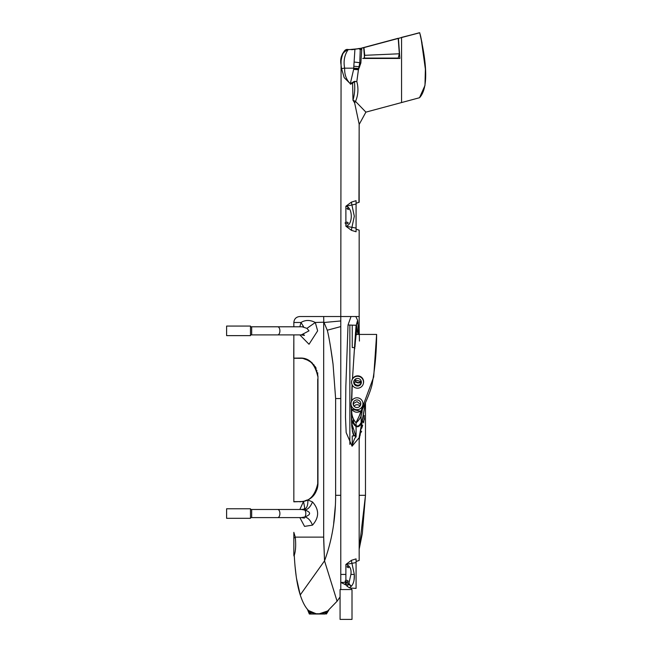 <?xml version="1.0" encoding="UTF-8"?>
<svg xmlns="http://www.w3.org/2000/svg" width="652" height="652" viewBox="0 0 652 652"><rect width="100%" height="100%" fill="white"/><g stroke="black" fill="none" stroke-linecap="round" stroke-linejoin="round"><path stroke-width="0.98" d="M355.006 347.108L354.639 345.617L355.943 327.133L354.655 345.568L354.99 346.326L355.935 334.892L356 326.139L356.473 326.098L356.408 334.859M358.209 333.963L356.465 324.965L358.298 334.427L356.497 325.438L358.119 334.427L356.025 325.258L348.021 324.998L351.029 316.522L355.796 316.522L357.622 320.279L358.95 334.427M354.99 346.326L355.03 346.872M364.215 53.244L364.329 54.776M364.06 47.572L398.217 38.452L363.93 47.612L363.824 48.704M398.217 38.452L399.326 53.782L398.217 58.093L364.052 58.093L364.721 55.314L399.326 53.782M364.721 55.314L363.93 47.612M357.54 386.049A3.822 3.822 15.2 0 1 353.857 381.233A3.822 3.822 15.2 0 1 357.54 378.413A3.822 3.822 15.2 0 1 361.232 383.229A3.822 3.822 15.2 0 1 357.54 386.049M357.54 376.261A5.974 5.966 15.2 0 1 363.303 383.792A5.974 5.966 15.2 0 1 357.54 388.201A5.974 5.966 15.2 0 1 351.778 380.67A5.974 5.966 15.2 0 1 357.54 376.261M351.778 380.67L351.893 380.246A5.974 5.966 15.2 0 1 357.655 375.845A5.974 5.966 15.2 0 1 363.417 383.376L363.303 383.792M420.206 34.458L422.072 43.13M420.613 36.121L420.907 37.433M317.72 372.781L317.72 376.22C314.9 363.84 308.934 357.866 299.806 358.315L293.84 358.25L293.84 501.649L299.806 501.592C308.901 502.064 314.867 496.099 317.72 483.678L317.72 379.146M317.72 373.286L317.72 373.71M315.837 368.233L316.138 368.869M316.685 370.222L316.945 371.029M304.859 500.866L307.231 499.978L304.859 500.866M312.121 496.685L314.427 494.02L312.121 496.685M317.72 483.686L317.72 462.578M311.028 362.259L309.871 361.412M307.972 360.279L303.767 358.755M316.008 367.826L315.071 367.443M313.645 364.851L315.519 367.622M310.792 362.08L306.782 359.725M300.425 358.323L299.806 358.315M317.72 483.678L317.72 482.504M361.2 422.366L361.2 422.357C358.649 427.296 356.098 427.296 353.555 422.366C356.098 427.288 358.649 427.288 361.2 422.357M361.127 419.195L362.145 422.04L361.135 419.415M353.498 419.578L352.602 422.357L353.555 422.366L352.602 422.366M362.145 422.137C359.032 428.274 355.845 428.307 352.593 422.243L353.49 419.358M356.497 325.438L356.025 325.478L356.497 325.438M355.519 332.479L355.071 339.765L355.519 332.479M354.631 345.902L352.504 378.388M352.088 384.664L351.803 393.05L352.088 384.664M356.082 436.954L353.873 434.933L352.39 430.507L351.306 407.973L351.591 423.034L356.082 436.954C354.933 437.443 353.596 440.524 352.072 446.204L346.171 432.61L345.487 417.247L345.837 386.489L348.021 324.998M357.622 320.279L355.992 326.179M345.886 580.459L347.027 580.288L348.323 581.177L347.027 582.073L345.03 581.177L345.886 580.459L345.886 574.428L340.776 574.428L340.776 316.522L359.081 316.522M359.17 334.427L359.17 230.197L356.082 229.194L356.082 228.086L356.082 231.762L351.469 230.352L345.886 226.211C353.091 225.152 353.066 207.279 345.886 206.244L351.469 202.096L356.082 200.686L356.082 228.086L345.886 226.211L345.886 223.701L345.03 222.976L347.027 222.079L348.323 222.976L347.027 223.872L345.886 223.701M356.082 558.886L356.082 562.562L345.886 564.445L351.469 560.296L356.082 558.886L356.082 561.453L359.17 560.459L359.17 437.671L352.072 446.204M351.469 560.296A3.586 0.44 -95.2 0 0 351.909 563.181L354.313 574.428C354.574 579.579 353.645 583.458 351.534 586.058L349.35 587.786C351.901 588.569 351.901 588.569 349.35 587.786L346.905 586.083L345.707 583.956A3.586 1.394 -92.8 0 1 345.495 582.35L348.959 583.075A3.586 2.323 55.5 0 0 351.534 586.058A3.586 2.706 39.9 0 1 348.959 584.241A3.586 2.535 -75.7 0 1 348.959 583.075L350.906 574.428C351.583 569.009 349.904 565.683 345.886 564.445L345.886 574.428M357.166 561.144L356.082 561.453L356.082 588.397L350.157 588.014L351.289 588.397L351.289 589.547M346.033 589.547L340.067 589.547L340.067 619.4L352.007 619.4L352.007 589.547L346.033 589.547M346.905 586.083L348.959 584.241L345.886 583.939A3.586 1.255 -84.6 0 1 345.886 582.358L345.886 581.902M345.886 583.939L344.386 584.143L340.776 582.423L345.495 582.35M346.937 566.824L348.266 565.928L349.195 566.824L348.266 567.721L346.937 566.824M355.536 332.259L354.998 340.841M354.101 353.653L353.669 360.254M351.982 386.807L351.795 393.164M353.857 435.675L352.365 431.159L351.273 407.867L351.746 426.221L352.944 433.523L353.995 435.919M351.762 393.841L352.064 385.153L351.762 393.841M356.481 324.989A9.552 2.877 166.8 0 1 358.046 322.83M340.067 596.955L337.084 601.234L324.533 560.875C331.925 540.744 335.625 518.886 335.625 495.308L335.625 398.551L333.05 364.183C332.275 357.818 329.138 336.554 327.255 330.214L324.02 322.487L340.776 320.963M359.187 437.068L365.405 402.83L359.17 439.888M359.17 495.308L365.479 495.308L365.479 402.675L365.479 495.308L359.17 549.123L359.17 560.459M337.084 601.234L327.654 610.948L337.084 601.234M328.657 610.182L326.742 612.407A3.586 3.439 139.2 0 1 325.185 614.029L309.341 614.029L310.89 614.029L308.38 611.739L307.434 609.294M328.616 610.223L327.915 610.761A4.059 3.578 -126.5 0 0 326.742 612.407L324.908 614.029M365.479 495.308L362.341 533.418M362.325 533.499L359.17 549.196M308.103 610.052L308.583 610.549C307.051 608.895 307.051 608.895 308.583 610.549C307.051 608.895 307.051 608.895 308.583 610.549L309.39 612.22L316.106 613.736L319.358 613.768L327.654 610.948M319.757 614.029L318.934 614.029L319.757 614.029A3.586 1.491 90 0 0 320.434 613.638L326.562 612.456M316.033 614.029L316.619 614.029L316.033 614.029A3.586 1.581 -90 0 1 315.299 613.63M358.209 332.985L358.388 333.938M358.209 316.522L359.17 316.522L358.209 316.522M354.199 577.933L354.313 574.428L350.906 574.428M354.199 577.941L354.044 579.612M317.956 483.686L317.956 376.22C315.103 363.677 309.056 357.63 299.806 358.07L293.718 358.135L293.824 339.668M310.132 498.609L315.022 493.572L317.125 489.098M317.141 489.057L317.752 486.376M316.619 614.029A3.586 1.296 -90 0 1 316.106 613.736L308.583 610.549C305.364 607.395 302.585 602.187 300.238 594.934C297.182 585.602 295.185 572.383 294.264 555.259L293.84 554.159L293.84 555.39L294.337 556.735M323.694 539.823L324.533 560.875L300.238 594.934L296.513 578.405M296.244 576.653L295.014 566.05M293.84 326.791L293.84 322.487C294.191 318.869 296.179 316.872 299.806 316.522L340.776 316.522L341.086 58.884M353.139 433.319L353.139 434.093L353.139 433.319M353.099 433.971L353.099 433.197M317.931 484.623L317.63 487.093M360.369 434.966L359.847 434.167L361.648 431.371L359.847 434.167L360.369 434.966M364.281 419.692L364.281 417.826L364.281 419.692M361.705 428.282L362.691 425.202M364.281 415.511L363.873 421.494L363.482 421.029M309.945 361.167L309.154 360.662L309.945 361.167M302.463 358.266L306.823 359.48M314.207 365.177L308.893 360.507M315.128 366.497L315.87 367.769M293.84 554.159L293.84 532.342L295.274 537.126C296.024 545.007 295.69 551.054 294.264 555.259M293.84 358.135L293.84 334.908M312.406 363.156L310.433 361.51M303.514 501.445L307.858 499.945C313.914 497.011 317.279 491.592 317.956 483.678L317.891 485.169M299.838 501.828L305.071 501.046M308.135 499.807L310.124 498.609M293.84 501.828L303.506 501.453L307.866 499.945C308.094 506.946 305.992 510.125 301.574 509.481L250.482 509.481M333.042 364.175L330.662 347.801M363.8 422.781L363.213 422.39L363.8 422.781M361.575 421.958L363.873 421.494M309.178 611.063A4.059 3.203 -54.8 0 1 309.863 612.375A3.586 3.333 -131.4 0 0 311.583 614.029M299.847 509.481L303.506 501.453L304.769 508.144L304.297 509.082M303.702 517.297L304.46 518.104L301.297 517.598L304.761 516.995C310.882 514.673 311.191 512.448 305.682 510.329L304.761 510.084C307.94 509.497 310.515 506.783 312.495 501.942C319.317 509.628 319.317 517.354 312.495 525.137L304.549 526.384L299.847 517.598M307.866 499.945L312.495 501.942M312.495 525.137C310.515 520.296 307.94 517.582 304.761 516.995A4.059 2.209 -90 0 0 305.812 513.54A4.059 2.209 -90 0 0 304.957 510.337A4.059 2.209 -90 0 0 304.761 510.084L301.574 509.481M250.482 513.54L250.482 508.764L226.603 508.764L226.603 518.316L250.482 518.316L250.482 513.54M351.705 424.591L351.705 425.756M226.603 330.849L226.603 326.073L250.482 326.073L250.482 335.625L226.603 335.625L226.603 330.849M250.482 326.791L277.695 326.791A4.059 2.209 90 0 1 279.904 330.849A4.059 2.209 90 0 1 277.695 334.908L301.297 334.908L308.991 330.849L306.953 328.355L315.299 322.487L317.638 330.849L309.024 344.256L299.847 334.908M299.847 326.791L300.996 322.487L303.555 326.676M299.806 316.522C296.179 316.872 294.191 318.869 293.84 322.487L300.996 322.487C305.356 319.814 310.124 319.814 315.299 322.487L323.685 322.194M306.953 328.355L302.104 326.791L303.473 326.839L303.433 326.236M306.758 359.456L306.285 359.268M323.791 322.194L323.685 316.522M318.934 614.029A3.586 1.125 90 0 0 319.358 613.768L320.434 613.638M323.685 537.354L324.533 560.875L323.685 537.126L323.685 322.487M352.243 435.919L354.549 435.919L352.243 435.919L352.243 445.528M344.386 584.143L345.951 585.048M352.243 347.565L354.509 347.565L352.243 347.565L352.243 325.12M361.078 381.86L360.491 382.341M359.831 382.691L359.113 382.911M358.347 382.985L356.905 382.691M356.245 382.341L355.666 381.868M354.778 379.586A3.822 3.822 0 0 0 361.257 381.338L360.963 381.607M361.127 423.115L360.906 423.824M360.083 425.063L359.496 425.544M358.836 425.895L358.127 426.115M357.377 426.188L355.927 425.903M354.598 379.79L361.306 381.599L354.598 379.79M353.017 422.357C355.919 427.973 358.828 427.973 361.738 422.357L361.73 422.137C358.893 427.736 355.984 427.769 353.017 422.235L353.017 422.357M353.979 380.849A3.822 3.822 -164.8 0 0 361.265 382.936M353.93 381.428L353.8 381.925L361.281 383.017M356.978 397.785A5.974 5.949 178.8 0 1 362.944 403.604A5.974 5.949 178.8 0 1 356.978 409.676A5.974 5.949 178.8 0 1 351.004 403.857A5.974 5.949 178.8 0 1 356.978 397.785M362.944 403.604L363.001 406.155A5.974 5.949 178.8 0 1 357.035 412.235A5.974 5.949 178.8 0 1 351.061 406.416L351.004 403.857M359.994 406.066A3.822 3.806 -1.2 0 0 354.06 406.196M360.711 404.517L357.011 401.656L353.995 403.132L353.302 404.794M356.978 407.541A3.822 3.806 178.8 0 1 353.156 403.816A3.822 3.806 178.8 0 1 356.978 399.929A3.822 3.806 178.8 0 1 360.792 403.645A3.822 3.806 178.8 0 1 356.978 407.541M354.884 348.616L354.435 348.616L352.479 378.836M351.314 408.005L351.591 423.034L356.082 436.701L356.082 422.814C352.708 419.049 351.289 414.395 351.835 408.861M376.62 334.427C376.595 351.632 375.03 368.543 371.942 385.153C368.282 399.513 355.878 422.056 356.082 422.814L359.211 416.009L373.686 376.978L376.62 334.427L356.082 334.427L354.435 348.616M351.901 409.317L360.401 411.192M355.658 339.317L355.943 336.041M351.73 400.898L352.259 385.014L351.73 400.89M362.267 409.374L362.235 409.562C362.039 415.177 359.994 419.603 356.082 422.814M351.452 401.477L351.893 391.143L351.444 401.493M361.73 422.154L361.151 420.173M353.514 420.344L353.017 422.341M353.498 419.888L353.612 422.993M356.921 426.155L357.866 426.147M357.94 426.139L358.364 426.049M358.942 202.34L359.17 124.222L354.631 102.877L352.985 100.237C354.68 94.295 355.153 88.093 354.395 81.647A3.586 0.587 -90.1 0 0 354.386 81.353L350.295 83.709L353.628 69.405L354.916 49.356L351.624 49.699L358.983 48.672L360.246 49.609L359.774 62.747L358.421 69.764A17.914 2.689 -176.8 0 0 353.628 69.405M362.765 58.452L399.88 58.452L364.574 58.452L363.726 47.694L358.983 48.672M424.615 60.098L424.191 56.496M354.386 81.353L356.823 81.533L354.395 81.647L352.61 83.203L352.985 100.237L355.544 101.427L365.902 112.136L419.513 97.735C432.447 83.978 421.347 40.994 419.741 32.771L398.421 38.37L399.88 58.452M419.285 32.771L398.551 38.329M401.559 102.551L401.559 37.563M398.315 39.462L398.421 38.37M361.306 48.313L363.588 47.702M360.238 48.558L363.653 47.531L359.774 48.631M361.2 48.191L361.754 49.389A17.914 4.605 -13.1 0 1 360.246 49.609M358.999 48.688L354.973 49.177M361.754 49.389L360.858 63.024L358.421 69.764L356.823 81.533C358.649 88.362 358.225 94.988 355.544 101.427A11.94 4.059 125.6 0 0 354.631 102.877M360.385 48.55L348.087 49.699C342.65 52.062 340.214 56.488 340.776 62.975L341.558 68.704L344.223 77.669L350.295 83.709C346.31 79.78 344.427 74.605 344.655 68.167A3.586 0.538 174.9 0 0 341.558 68.704M341.135 58.55L341.371 57.417M341.787 55.933L342.862 53.464M348.087 49.699C344.452 55.094 343.302 61.255 344.655 68.167L353.702 68.167A17.914 2.689 -177.1 0 1 358.706 68.525M350.434 84.247L352.61 83.203A3.586 0.505 -141.1 0 0 352.072 82.755M358.649 230.001L358.225 229.854M356.082 203.253L359.17 202.259L359.146 124.687M340.776 316.522L359.17 316.522M365.902 112.136L359.17 124.45M346.937 208.624L348.266 207.727L349.195 208.624L348.266 209.52L346.937 208.624M356.082 204.06L351.909 204.981L354.313 216.228L351.909 227.475A3.586 0.44 95.2 0 0 351.469 230.352M351.469 202.096A3.586 0.44 84.8 0 0 351.909 204.981L345.886 206.244L345.886 222.259M419.513 97.735L424.982 85.436L425.373 69.128L421.078 38.207M357.5 229.61L356.082 229.194M335.625 398.551L340.776 398.551M327.255 330.214L340.776 326.595M335.625 495.308L340.776 495.308M333.669 523.466L335.373 505.455M293.824 517.598L277.695 517.598A4.059 2.209 -90 0 0 279.904 513.54A4.059 2.209 -90 0 0 277.695 509.481M250.482 517.598L277.695 517.598L251.68 517.598L251.68 509.481M251.68 326.791L251.68 334.908L277.695 334.908M293.84 538.047A2.388 1.1 -12.1 0 0 295.274 537.126L323.685 537.126M360.858 63.024A17.914 3.994 11.1 0 1 359.774 62.747A17.914 3.472 -174.7 0 0 354.117 62.062M359.643 66.969A17.914 3.977 17 0 1 359.073 66.765A17.914 2.926 -175.8 0 0 353.808 66.251M358.73 69.136A17.914 4.108 22.3 0 1 358.584 69.063A17.914 2.689 -176.9 0 0 353.669 68.704M363.995 47.441L398.144 38.289L363.995 47.441M359.293 334.427L359.17 328.69L359.293 334.427M359.17 328.73L359.431 341.069L359.17 328.73M349.855 325.055L349.855 444.371M359.17 437.671L359.896 434.036M326.416 614.029L328.869 610.019M309.341 614.029L308.38 611.739M304.769 508.144C302.911 509.717 306.53 508.764 301.305 509.481M301.297 517.598L277.695 517.598M226.603 518.316L250.482 518.316M250.482 334.908L251.68 334.908M303.702 334.606L304.46 335.413L301.297 334.908M277.695 326.791L302.104 326.791M340.776 589.547L340.776 574.428M351.95 387.524L351.99 386.571M361.395 382.561L361.2 383.083M360.947 410.768L360.963 411.575M361.037 415.014L361.2 422.276M356.033 335.038L355.829 337.296M401.526 37.384L419.741 32.771L401.526 37.384M351.624 49.536L348.087 49.536L344.289 51.418C343.164 53.464 341.77 52.095 340.776 62.975C342.08 53.105 344.517 48.631 348.087 49.536M357.866 48.672L358.763 48.55M358.902 48.533L360.279 48.395"/></g></svg>
